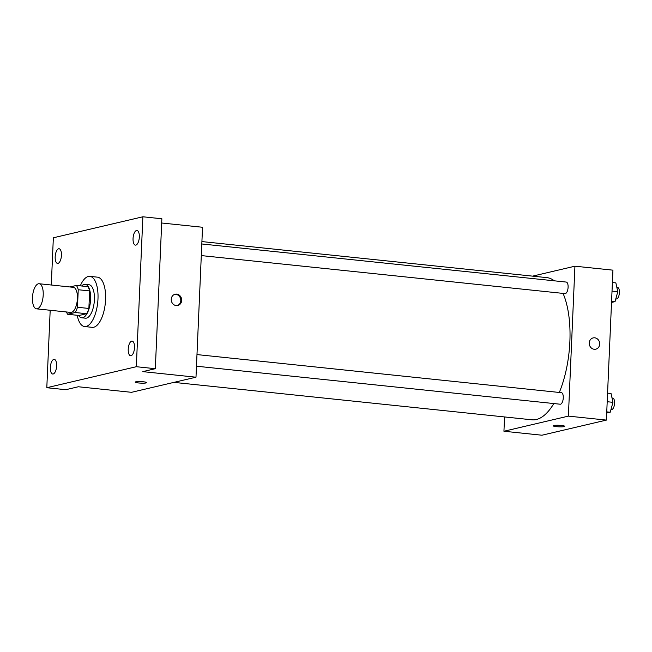 <?xml version="1.0" encoding="UTF-8"?>
<svg xmlns="http://www.w3.org/2000/svg" width="652" height="652" viewBox="0 0 652 652"><rect width="100%" height="100%" fill="white"/><g stroke="black" fill="none" stroke-linecap="round" stroke-linejoin="round"><path stroke-width="0.98" d="M43.211 295.03A12.616 5.265 96 0 1 36.528 308.836A12.616 5.265 96 0 1 32.6 295.739A12.616 5.265 96 0 1 39.144 283.742A12.616 5.265 96 0 1 43.211 295.03M39.144 283.742L73.35 287.32A12.616 5.265 96 0 1 77.409 298.608A12.616 5.265 96 0 1 70.726 312.414L36.528 308.836M88.876 308.453A16.284 6.797 96 0 1 86.618 313.71L79.079 315.478L67.678 314.28L75.216 312.52A16.284 6.797 96 0 0 77.474 307.263L88.876 308.453L89.642 290.922A16.284 6.797 96 0 0 87.8 286.635L76.398 285.446L69.935 286.962M67.678 314.28A16.284 6.797 96 0 1 66.455 311.966M77.474 307.263L78.24 289.732A16.284 6.797 96 0 0 76.398 285.446M86.618 313.71L75.216 312.52M89.642 290.922L78.24 289.732M78.574 315.421A16.822 7.017 -84 0 0 81.687 317.785A16.822 7.017 -84 0 0 82.706 317.711A16.822 7.017 -84 0 0 90.53 300.58A16.822 7.017 -84 0 0 85.184 284.329A16.822 7.017 -84 0 0 81.655 285.992M85.184 284.329L88.982 284.728A16.822 7.017 96 0 1 94.401 299.773A16.822 7.017 96 0 1 86.512 318.111A16.822 7.017 96 0 1 85.485 318.184L81.687 317.785M80.294 285.853A25.224 10.53 96 0 1 89.862 276.366A25.224 10.53 96 0 1 97.979 298.934A25.224 10.53 96 0 1 84.613 326.546A25.224 10.53 96 0 1 77.213 315.283M89.862 276.366L97.458 277.157A25.224 10.53 96 0 1 105.575 299.724A25.224 10.53 96 0 1 92.217 327.337L84.613 326.546M58.631 248.779A7.368 3.073 96 0 1 59.079 248.754A7.368 3.073 96 0 1 61.369 256.399A7.368 3.073 96 0 1 57.547 263.408A7.368 3.073 96 0 1 55.208 256.285A7.368 3.073 96 0 1 58.631 248.779M136.512 230.506A7.368 3.073 96 0 1 136.961 230.482A7.368 3.073 96 0 1 139.251 238.127A7.368 3.073 96 0 1 135.429 245.128A7.368 3.073 96 0 1 133.081 238.013A7.368 3.073 96 0 1 136.512 230.506M131.68 341.118A7.368 3.073 96 0 1 132.128 341.094A7.368 3.073 96 0 1 134.418 348.738A7.368 3.073 96 0 1 130.596 355.748A7.368 3.073 96 0 1 128.257 348.624A7.368 3.073 96 0 1 131.68 341.118M53.798 359.399A7.368 3.073 96 0 1 54.246 359.366A7.368 3.073 96 0 1 56.545 367.011A7.368 3.073 96 0 1 52.714 374.02A7.368 3.073 96 0 1 50.375 366.897A7.368 3.073 96 0 1 53.798 359.399M50.188 310.262L46.805 387.712L136.325 366.709L142.869 216.782L53.35 237.784L51.288 285.014M46.805 387.712L65.803 389.7L78.338 386.758L131.541 392.317L195.991 377.198L142.788 371.632L155.323 368.698L136.325 366.709M143.424 381.795A5.778 0.758 2.5 0 1 146.741 382.626A5.778 0.758 2.5 0 1 140.93 383.132A5.778 0.758 2.5 0 1 135.192 382.121A5.778 0.758 2.5 0 1 143.424 381.795M155.323 368.698L161.867 218.77L142.869 216.782M195.991 377.198L202.536 227.271L161.68 223M181.688 300.393A5.778 5.2 -103.2 0 1 177.784 305.478A5.778 5.2 -103.2 0 1 171.403 301.037A5.778 5.2 -103.2 0 1 175.143 294.223A5.778 5.2 -103.2 0 1 181.688 300.393M174.695 294.354A5.778 5.2 -103.2 0 1 180.783 300.605A5.778 5.2 -103.2 0 1 177.328 305.56M146.741 382.626A5.778 0.758 2.5 0 1 140.93 383.123A5.778 0.758 2.5 0 1 135.192 382.121M563.059 293.4A71.475 29.837 96 0 1 569.872 341.583A71.475 29.837 96 0 1 559.31 392.455M553.817 403.555A71.475 29.837 96 0 1 532.008 419.815L173.905 382.382M201.908 241.574L546.873 277.63A71.475 29.837 96 0 1 554.241 280.808M201.297 255.584L565.023 293.604A5.803 2.421 -84 0 0 568.039 288.086A5.803 2.421 -84 0 0 566.229 282.063L201.81 243.97M196.977 354.582L561.405 392.675A5.803 2.421 96 0 1 563.271 397.867A5.803 2.421 96 0 1 560.198 404.216L196.472 366.204M504.566 416.946L503.939 431.249L568.389 416.123L574.934 266.195L532.578 276.138M568.389 416.123L606.393 420.092L541.942 435.218L503.939 431.249M561.429 425.487A5.778 0.758 2.5 0 1 564.746 426.318A5.778 0.758 2.5 0 1 558.935 426.824A5.778 0.758 2.5 0 1 553.189 425.813A5.778 0.758 2.5 0 1 561.429 425.487M606.393 420.092L612.937 270.164L574.934 266.195M593.141 337.915A5.778 5.2 -103.2 0 1 599.685 344.085A5.778 5.2 -103.2 0 1 595.789 349.17A5.778 5.2 -103.2 0 1 589.4 344.729A5.778 5.2 -103.2 0 1 593.141 337.915A5.778 5.2 -103.2 0 1 599.693 344.085A5.778 5.2 -103.2 0 1 595.781 349.17M564.746 426.318A5.778 0.758 2.5 0 1 558.935 426.815A5.778 0.758 2.5 0 1 553.189 425.813M611.527 302.447L615.048 301.623L617.778 291.713L615.863 282.887L612.399 282.52M615.048 301.623L611.584 301.265M617.778 291.713L612.024 291.11M616.833 287.353L617.534 287.426A5.803 2.421 96 0 1 619.4 292.618A5.803 2.421 96 0 1 616.327 298.966L615.798 298.909M606.702 413.066L610.215 412.235L612.953 402.325L611.038 393.498L607.566 393.132M610.215 412.235L606.751 411.877M612.953 402.325L607.191 401.722M612.008 397.964L612.701 398.038A5.803 2.421 96 0 1 614.567 403.229A5.803 2.421 96 0 1 611.494 409.578L610.965 409.529"/></g></svg>
